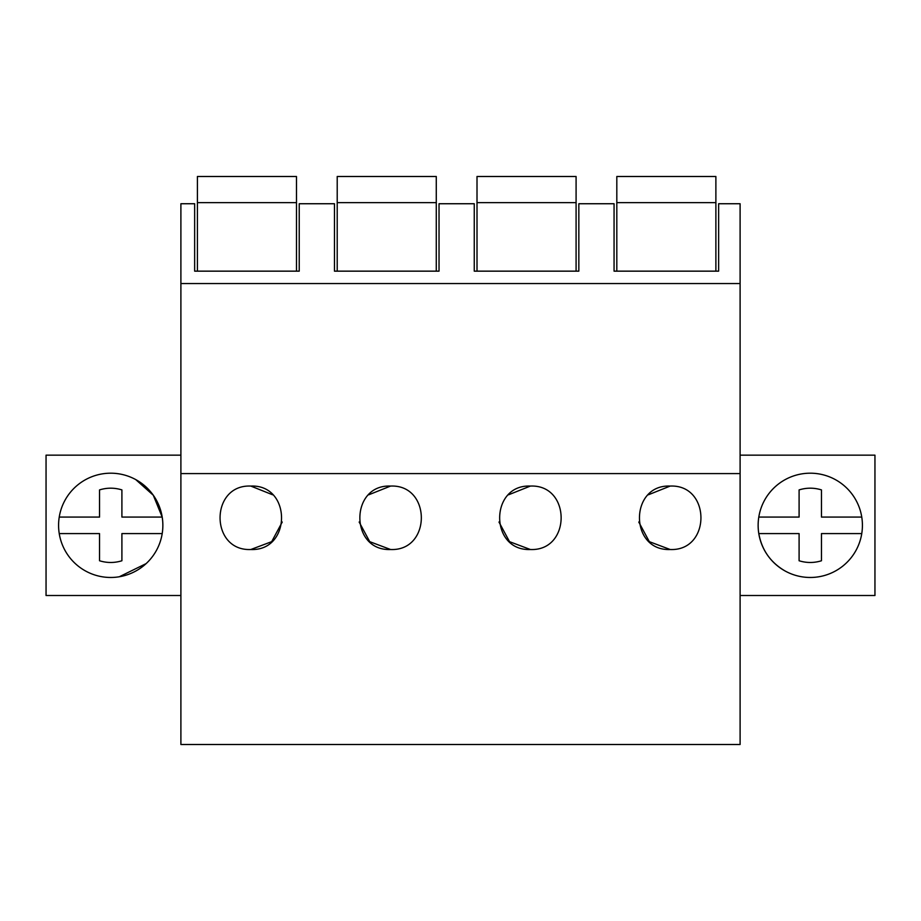 <?xml version="1.0" encoding="UTF-8"?>
<svg xmlns="http://www.w3.org/2000/svg" width="921" height="921" viewBox="0 0 921 921"><rect width="100%" height="100%" fill="white"/><g stroke="black" fill="none" stroke-linecap="round" stroke-linejoin="round"><path stroke-width="1.38" d="M740.104 473.59L740.104 744.502L180.896 744.502L180.896 473.59L740.104 473.59L740.104 283.541L180.896 283.541L180.896 473.59M180.896 203.737L180.896 283.541L740.104 283.541L740.104 203.737L718.633 203.737L718.633 271.154L614.065 271.154L614.065 203.737L578.837 203.737L578.837 271.154L474.257 271.154L474.257 203.737L439.029 203.737L439.029 271.154L334.461 271.154L334.461 203.737L299.233 203.737L299.233 271.154L194.653 271.154L194.653 203.737L180.896 203.737M670.2 486.069C711.127 484.262 711.231 551.242 670.2 549.515C629.17 551.242 629.273 484.262 670.2 486.069L648.349 494.796M272.651 494.796L250.8 486.069C209.873 484.262 209.769 551.242 250.8 549.515L271.672 541.663L282.24 522.023M250.8 486.069C291.727 484.262 291.83 551.242 250.8 549.515M530.404 486.069C489.477 484.262 489.373 551.242 530.404 549.515C571.434 551.242 571.319 484.262 530.404 486.069L508.553 494.796M390.596 486.069C349.681 484.262 349.566 551.242 390.596 549.515C431.627 551.242 431.523 484.262 390.596 486.069L368.745 494.796M180.896 455.158L46.05 455.158L46.05 595.507L180.896 595.507M135.721 479.576A52.14 52.14 0 0 0 64.965 500.333A52.14 52.14 0 0 0 85.722 571.089A52.14 52.14 0 0 0 156.478 550.332A52.14 52.14 0 0 0 135.721 479.576L153.3 495.256L162.188 517.072A52.14 52.14 0 0 1 162.2 533.593L121.906 533.593L121.906 560.762C114.446 563.053 106.997 563.053 99.537 560.762L99.537 533.593L59.243 533.593A52.14 52.14 0 0 1 59.243 517.072L99.537 517.072L99.537 489.903C106.997 487.612 114.446 487.612 121.906 489.903L121.906 517.072L162.2 517.072M740.104 595.507L874.95 595.507L874.95 455.158L740.104 455.158M835.278 479.576A52.14 52.14 0 0 0 764.522 500.333A52.14 52.14 0 0 0 785.279 571.089A52.14 52.14 0 0 0 856.035 550.332A52.14 52.14 0 0 0 835.278 479.576M638.76 522.023L649.328 541.663L670.2 549.515M498.963 522.023L509.52 541.663L530.404 549.515M359.155 522.023L369.724 541.663L390.596 549.515M296.481 202.643L197.405 202.643L197.405 176.498L296.481 176.498L296.481 271.154M197.405 202.643L197.405 271.154M436.278 202.643L337.213 202.643L337.213 176.498L436.278 176.498L436.278 271.154M337.213 202.643L337.213 271.154M576.086 202.643L477.009 202.643L477.009 176.498L576.086 176.498L576.086 271.154M477.009 202.643L477.009 271.154M715.882 202.643L616.817 202.643L616.817 176.498L715.882 176.498L715.882 271.154M616.817 202.643L616.817 271.154M146.128 563.606L119.304 576.765M121.906 533.593L121.906 560.762M99.537 517.072L99.537 489.903M861.757 517.072A52.14 52.14 0 0 1 861.757 533.593L821.463 533.593L821.463 560.762C814.003 563.053 806.554 563.053 799.094 560.762L799.094 533.593L758.8 533.593A52.14 52.14 0 0 1 758.8 517.072L799.094 517.072L799.094 489.903C806.554 487.612 814.003 487.612 821.463 489.903L821.463 517.072L861.757 517.072M785.279 571.089C770.67 562.673 761.84 550.171 758.8 533.593M821.463 533.593L821.463 560.762M799.094 517.072L799.094 489.903"/></g></svg>
